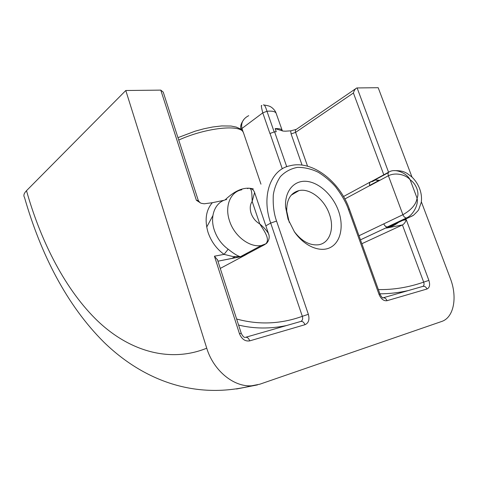 <?xml version="1.0" encoding="UTF-8"?>
<svg xmlns="http://www.w3.org/2000/svg" width="478" height="478" viewBox="0 0 478 478"><rect width="100%" height="100%" fill="white"/><g stroke="black" fill="none" stroke-linecap="round" stroke-linejoin="round"><path stroke-width="0.72" d="M421.345 201.806L450.282 278.31C457.601 296.946 454.022 317.512 441.648 321.485L259.817 384.204L251.667 385.782C233.778 387.162 213.505 370.647 206.741 348.199L125.792 90.509L160.787 90.121L196.374 200.282L201.065 203.264L204.178 203.789L212.316 202.714C205.94 210.183 204.506 220.035 208.002 232.266C211.162 241.515 216.522 248.883 224.074 254.368L228.167 249.199C233.646 253.561 237.703 256.059 240.356 256.692L233.001 256.561L224.074 254.368L214.437 256.202L217.514 259.918M249.869 188.446C252.145 188.732 253.722 190.095 254.601 192.538L252.175 201.423L259.739 223.889C255.724 221.613 252.856 218.099 251.129 213.349C249.659 208.563 250.012 204.59 252.175 201.423C251.822 193.919 252.253 186.354 247.544 188.625M369.811 185.727L388.387 175.743C387.754 173.729 388.034 172.433 389.223 171.865C395.491 168.125 406.856 173.245 410.136 179.776C413.064 181.73 415.292 184.622 416.828 188.457C418.208 192.317 418.292 195.55 417.073 198.149C418.728 204.65 413.135 215.142 406.437 217.992L387.264 226.984L389.271 226.781L387.592 227.11C386.033 227.146 384.784 226.088 383.84 223.949C384.7 225.837 385.842 226.847 387.264 226.984M263.336 105.023C264.262 104.24 265.475 106.319 266.981 111.266L274.151 131.874M288.049 219.181L294.412 231.812C304.265 246.272 320.254 252.904 330.477 247.431C340.778 242.065 343.987 226.166 338.502 210.929C333.017 195.502 319.447 182.662 306.84 181.371C294.233 179.967 284.577 190.943 285.569 207.016L288.049 219.181M294.197 231.495C301.69 241.276 309.81 245.704 318.557 244.772C329.814 243.194 334.696 228.353 329.372 214.072C324.425 199.416 309.941 188.009 298.989 190.591C290.624 192.855 286.531 199.69 286.71 211.097L289.274 222.389M240.356 256.692L217.926 261.191L240.715 256.734L243.392 255.306L246.068 254.553L247.724 252.79M125.792 90.509L26.505 190.692C23.942 193.345 23.267 195.574 24.486 197.384C40.827 254.308 66.848 305.376 104.09 342.368C141.303 378.48 192.622 400.516 251.667 385.782M388.554 172.223L357.126 87.94L378.188 87.707L411.988 177.063M296.061 129.454L290.666 130.853L285.282 131.181L283.072 131.056L275.155 128.624C279.08 128.433 281.405 129.024 282.122 130.392L282.211 130.637M212.316 202.714L224.272 200.234M163.458 92.804L163.231 92.111L160.787 90.121M357.126 87.94L356.69 88.018C355.25 88.753 354.162 90.414 353.415 93.001L383.804 174.799M379.914 180.296L375.314 179.997L378.098 180.403M361.852 243.714L402.434 224.953L423.675 282.134L428.885 280.395L406.252 219.683L402.894 220.322M398.574 222.342C394.774 225.192 392.432 226.357 386.774 228.012L402.5 224.923C404.215 223.895 405.464 222.151 406.252 219.683M378.355 289.566C393.466 289.847 408.57 287.374 423.675 282.134C424.386 284.356 424.082 285.784 422.761 286.412C424.595 286.011 426.006 286.878 426.991 289.005C429.626 287.732 430.254 284.864 428.885 280.395M382.442 297.961L382.567 297.734C382.012 297.579 381.163 296.402 380.028 294.203L379.03 294.418C381.056 299.055 383.726 301.146 387.037 300.698L426.991 289.005M236.628 319.017C258.753 325.028 280.652 324.126 302.335 316.317L308.352 314.303L276.553 221.057C273.882 213.57 272.801 204.859 273.302 194.928C274.318 188.326 276.66 182.249 280.335 176.687C284.894 171.829 290.57 168.728 297.364 167.378C304.504 167.288 311.554 168.955 318.515 172.379C325.04 176.513 330.686 181.276 335.448 186.671C341.746 194.922 346.072 202.469 348.42 209.31L379.03 294.418M348.42 209.31L349.49 209.358C340.043 181.813 312.295 159.676 289.889 165.8C270.853 169.451 261.012 195.621 270.691 223.083L302.335 316.317C303.058 318.945 302.508 320.666 300.68 321.479C302.49 321.108 303.924 322.184 304.976 324.705C308.621 323.05 309.75 319.579 308.352 314.303M241.259 333.321L239.46 333.68C241.749 339.195 245.172 341.591 249.737 340.868L304.976 324.705M389.271 226.781L386.481 228.09C389.648 227.08 392.277 225.825 394.362 224.313M375.314 179.997L372.589 181.467L370.695 181.903C369.518 182.465 369.213 183.713 369.787 185.649C369.147 183.654 369.428 182.357 370.629 181.76L371.149 181.658M206.693 227.098L212.877 215.644M225.03 199.971C235.26 190.113 244.712 186.45 253.382 188.977M254.487 192.174L268.481 233.611C266.796 230.647 263.886 227.409 259.739 223.889C263.868 230.468 270.494 239.078 265.816 243.81L264.567 244.682L261.305 245.525C249.588 247.729 234.232 236.03 229.512 220.854C224.433 206.12 230.474 191.714 241.796 189.784M243.392 255.306L245.704 254.852L220.262 268.421M275.155 128.624L276.236 131.731L274.581 131.826L269.974 133.482M358.99 235.762L402.9 214.706L388.387 175.743C396.017 171.984 406.18 174.948 410.136 179.776L417.073 198.149C416.129 204.393 411.403 209.908 402.9 214.706C403.773 216.725 404.95 217.825 406.437 217.992L408.152 217.86L388.978 226.835M247.246 253.92L245.704 254.852M261.789 105.71C260.946 104.604 261.269 106.988 262.769 112.862L269.927 133.511M265.81 243.81C266.389 243.995 270.895 239.096 268.481 233.611L268.869 234.812M248.721 115.658C243.081 118.61 240.816 122.876 241.928 128.468L243.051 131.785M226.715 199.529C215.488 201.531 209.394 215.709 214.293 230.085C217.024 238.08 221.649 244.449 228.167 249.199M276.218 113.549L276.093 113.178C275.155 111.434 272.119 110.794 266.981 111.266L262.769 112.862L241.928 128.468L241.42 129.759M264.567 244.682L246.068 254.553M257.499 384.898L236.526 388.99M206.741 348.199C169.821 363.25 128.116 351.336 95.307 318.671C62.463 285.808 39.525 236.945 26.505 190.692M214.437 256.202L239.46 333.68M196.374 200.282L198.334 200.623M422.761 286.412L383.021 297.83M382.764 297.902C384.599 297.507 386.027 298.439 387.037 300.698M265.846 225.813L270.691 223.083L276.553 221.057M300.68 321.479L245.722 337.265M245.477 337.337C247.251 336.99 248.674 338.167 249.737 340.868M178.742 140.054C205.916 127.65 240.673 124.101 243.374 132.472L243.762 133.613M302.06 165.083L291.102 133.954L295.607 132.358L353.415 93.001M291.102 133.954L290.666 130.853M355.608 88.759L296.509 129.227C295.428 129.693 295.129 130.739 295.607 132.358L307.557 166.183M378.713 180.565L369.703 185.404M370.695 181.903L388.763 172.11M412.92 215.644L408.152 217.86L413.5 215.249C416.858 212.059 418.603 210.153 418.74 209.537L421.273 202.308C421.889 197.743 421.333 193.202 419.618 188.673C417.927 184.227 415.328 180.308 411.827 176.908L406.933 173.287C404.729 172.277 402.823 170.515 394.314 170.634M379.89 293.821C389.277 293.803 398.801 292.703 408.463 290.522M238.582 325.052C253.991 328.822 269.992 328.978 286.591 325.53M360.46 239.837L387.64 227.104M234.913 256.776L231.722 258.502M274.581 131.826L286.734 166.726M282.283 168.824L270.016 133.452M369.757 185.578L344.865 198.956M282.384 130.936L276.093 113.178C275.286 110.125 271.289 106.953 270.799 106.923C269.903 106.194 267.746 105.578 264.322 105.07M265.816 243.81L261.305 245.525L240.41 256.698M199.971 202.738L198.286 200.479L163.231 92.111M379.168 180.702L375.732 180.075M349.49 209.358L380.028 294.203M217.359 259.44L241.247 333.291C242.483 335.855 243.696 337.235 244.885 337.444M286.71 211.097L285.569 207.016M177.965 137.646L195.132 131.181L204.028 128.749L212.602 127.011L221.732 125.929L231.035 126.037L236.222 127.07L240.099 128.785L242.125 130.458L243.374 132.472L260.964 184.161M388.303 172.695L371.896 181.586M291.251 195.138L298.989 190.591M386.726 228.024L394.344 224.325M386.774 228.012L402.5 224.923M387.592 227.11L360.454 239.831M370.032 182.136L343.509 196.518M244.162 119.124C240.858 123.521 239.896 126.933 241.288 129.365"/></g></svg>
